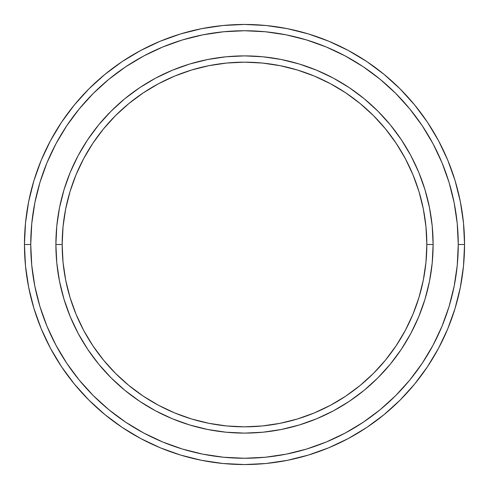 <?xml version="1.0" encoding="UTF-8"?>
<svg xmlns="http://www.w3.org/2000/svg" width="489" height="489" viewBox="0 0 489 489"><rect width="100%" height="100%" fill="white"/><g stroke="black" fill="none" stroke-linecap="round" stroke-linejoin="round"><path stroke-width="0.73" d="M55.887 244.5L62.17 244.5A182.33 182.33 0 0 1 244.5 62.17A182.33 182.33 0 0 1 426.83 244.5L433.113 244.5A188.613 188.613 0 0 0 244.5 55.887A188.613 188.613 0 0 0 55.887 244.5A188.613 188.613 0 0 1 244.5 55.887A188.613 188.613 0 0 1 433.113 244.5A188.613 188.613 0 0 1 244.5 433.113A188.613 188.613 0 0 1 55.887 244.5L56.791 226.01L59.511 207.703L64.01 189.75L70.245 172.317L78.154 155.588L87.672 139.713L98.699 124.842L111.131 111.131L124.842 98.699L139.713 87.672L155.588 78.154L172.317 70.245L189.75 64.01L207.703 59.511L226.01 56.791L244.5 55.887L262.99 56.791L281.297 59.511L299.25 64.01L316.683 70.245L333.412 78.154L349.287 87.672L364.158 98.699L377.869 111.131L390.301 124.842L401.328 139.713L410.846 155.588L418.755 172.317L424.99 189.75L429.489 207.703L432.209 226.01L433.113 244.5L432.209 262.99L429.489 281.297L424.99 299.25L418.755 316.683L410.846 333.412L401.328 349.287L390.301 364.158L377.869 377.869L364.158 390.301L349.287 401.328L333.412 410.846L316.683 418.755L299.25 424.99L281.297 429.489L262.99 432.209L244.5 433.113L226.01 432.209L207.703 429.489L189.75 424.99L172.317 418.755L155.588 410.846L139.713 401.328L124.842 390.301L111.131 377.869L98.699 364.158L87.672 349.287L78.154 333.412L70.245 316.683L64.01 299.25L59.511 281.297L56.791 262.99L55.887 244.5A188.613 188.613 0 0 0 244.5 433.113A188.613 188.613 0 0 0 433.113 244.5L426.83 244.5L425.95 226.627L423.321 208.931L418.975 191.572L412.948 174.726L405.295 158.552L396.102 143.204L385.442 128.833L373.425 115.575L360.167 103.558L345.796 92.898L330.448 83.705L314.274 76.052L297.428 70.025L280.069 65.679L262.373 63.05L244.5 62.17L226.627 63.05L208.931 65.679L191.572 70.025L174.726 76.052L158.552 83.705L143.204 92.898L128.833 103.558L115.575 115.575L103.558 128.833L92.898 143.204L83.705 158.552L76.052 174.726L70.025 191.572L65.679 208.931L63.05 226.627L62.17 244.5L63.05 262.373L65.679 280.069L70.025 297.428L76.052 314.274L83.705 330.448L92.898 345.796L103.558 360.167L115.575 373.425L128.833 385.442L143.204 396.102L158.552 405.295L174.726 412.948L191.572 418.975L208.931 423.321L226.627 425.95L244.5 426.83L262.373 425.95L280.069 423.321L297.428 418.975L314.274 412.948L330.448 405.295L345.796 396.102L360.167 385.442L373.425 373.425L385.442 360.167L396.102 345.796L405.295 330.448L412.948 314.274L418.975 297.428L423.321 280.069L425.95 262.373L426.83 244.5A182.33 182.33 0 0 1 244.5 426.83A182.33 182.33 0 0 1 62.17 244.5L55.887 244.5M24.45 244.5L30.74 244.5A213.76 213.76 0 0 1 244.5 30.74A213.76 213.76 0 0 1 458.26 244.5L464.55 244.5A220.05 220.05 0 0 0 244.5 24.45A220.05 220.05 0 0 0 24.45 244.5A220.05 220.05 0 0 1 244.5 24.45A220.05 220.05 0 0 1 464.55 244.5A220.05 220.05 0 0 1 244.5 464.55A220.05 220.05 0 0 1 24.45 244.5L25.507 222.929L28.68 201.572L33.924 180.624L41.198 160.288L50.434 140.771L61.535 122.244L74.401 104.903L88.9 88.9L104.903 74.401L122.244 61.535L140.771 50.434L160.288 41.198L180.624 33.924L201.572 28.68L222.929 25.507L244.5 24.45L266.071 25.507L287.428 28.68L308.376 33.924L328.712 41.198L348.229 50.434L366.756 61.535L384.097 74.401L400.1 88.9L414.599 104.903L427.465 122.244L438.566 140.771L447.802 160.288L455.076 180.624L460.32 201.572L463.493 222.929L464.55 244.5L463.493 266.071L460.32 287.428L455.076 308.376L447.802 328.712L438.566 348.229L427.465 366.756L414.599 384.097L400.1 400.1L384.097 414.599L366.756 427.465L348.229 438.566L328.712 447.802L308.376 455.076L287.428 460.32L266.071 463.493L244.5 464.55L222.929 463.493L201.572 460.32L180.624 455.076L160.288 447.802L140.771 438.566L122.244 427.465L104.903 414.599L88.9 400.1L74.401 384.097L61.535 366.756L50.434 348.229L41.198 328.712L33.924 308.376L28.68 287.428L25.507 266.071L24.45 244.5A220.05 220.05 0 0 0 244.5 464.55A220.05 220.05 0 0 0 464.55 244.5L458.26 244.5L457.233 223.546L454.153 202.794L449.061 182.446L441.989 162.696L433.022 143.735L422.239 125.74L409.739 108.888L395.656 93.344L380.112 79.261L363.26 66.761L345.265 55.978L326.304 47.011L306.554 39.939L286.206 34.847L265.454 31.767L244.5 30.74L223.546 31.767L202.794 34.847L182.446 39.939L162.696 47.011L143.735 55.978L125.74 66.761L108.888 79.261L93.344 93.344L79.261 108.888L66.761 125.74L55.978 143.735L47.011 162.696L39.939 182.446L34.847 202.794L31.767 223.546L30.74 244.5L31.767 265.454L34.847 286.206L39.939 306.554L47.011 326.304L55.978 345.265L66.761 363.26L79.261 380.112L93.344 395.656L108.888 409.739L125.74 422.239L143.735 433.022L162.696 441.989L182.446 449.061L202.794 454.153L223.546 457.233L244.5 458.26L265.454 457.233L286.206 454.153L306.554 449.061L326.304 441.989L345.265 433.022L363.26 422.239L380.112 409.739L395.656 395.656L409.739 380.112L422.239 363.26L433.022 345.265L441.989 326.304L449.061 306.554L454.153 286.206L457.233 265.454L458.26 244.5A213.76 213.76 0 0 1 244.5 458.26A213.76 213.76 0 0 1 30.74 244.5L24.45 244.5M59.511 281.297L60.63 286.548M281.297 429.489L286.548 428.37M429.489 207.703L428.37 202.452M207.703 59.511L202.452 60.63"/></g></svg>
